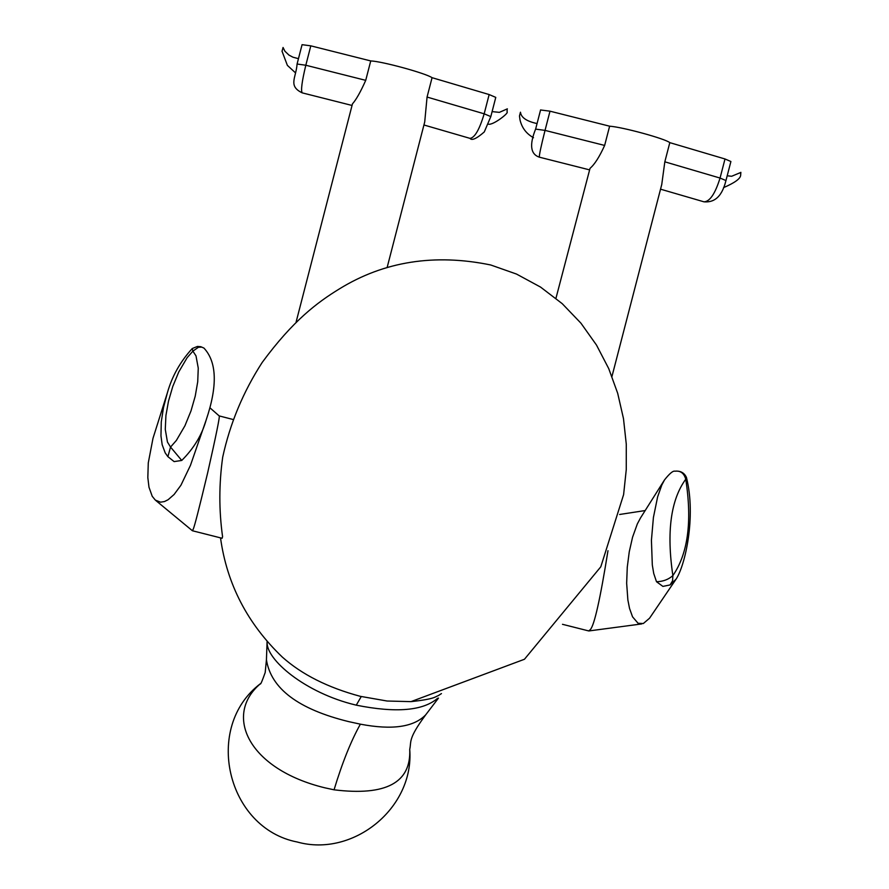 <?xml version="1.0" encoding="UTF-8"?>
<svg xmlns="http://www.w3.org/2000/svg" width="889" height="889" viewBox="0 0 889 889"><rect width="100%" height="100%" fill="white"/><g stroke="black" fill="none" stroke-linecap="round" stroke-linejoin="round"><path stroke-width="1.33" d="M437.688 698.232C423.175 710.811 396.038 713.122 356.267 705.166L355.478 704.966C305.283 692.976 265.589 659.382 267.145 641.814M267.089 641.636L266.433 659.794C271.001 688.642 298.393 709.244 348.61 721.601L360.378 724.168C392.082 730.225 413.852 727.113 425.698 714.834L438.499 698.076M260.599 683.552C202.836 727.08 226.928 828.492 297.293 842.016C352.955 857.618 414.418 808.157 409.729 749.338C411.218 782.698 385.993 796.188 334.053 789.81L324.874 787.821C248.298 769.241 223.339 715.156 260.377 683.752M282.069 656.86L282.38 657.138C301.96 674.573 327.952 687.641 360.323 696.331L387.115 701.021L410.985 701.632L524.454 659.26L600.808 566.782L623.611 494.606L626.267 469.57L626.278 444.156L623.489 418.641L617.699 393.338L608.754 368.657L596.508 345.088L580.962 323.207L562.204 303.649L540.545 287.08L516.487 274.056L490.717 264.978C434.488 253.421 384.07 261.388 339.454 288.858C317.44 302.338 293.114 320.396 262.233 362.39C243.219 391.793 230.051 423.375 222.706 457.135C218.95 483.827 218.905 510.319 222.572 536.645L222.128 538.267L192.424 530.755L193.202 529.211C194.413 526.877 199.225 508.086 207.648 472.848C216.249 434.754 220.094 415.774 219.183 415.919L219.161 415.908M664.505 479.916L664.516 479.904C669.584 473.504 673.062 470.603 674.94 471.203L675.018 471.192C680.496 470.548 684.074 473.215 685.752 479.204C670.739 499.851 666.439 531.978 672.873 575.594C687.975 553.725 692.275 521.599 685.752 479.204L686.441 477.404C696.365 516.82 685.03 565.815 676.085 579.15L670.05 584.94L662.894 586.396L656.504 581.728L653.737 573.527L652.315 565.037L651.426 540.29L653.415 517.465L657.627 496.862L661.827 485.005L664.505 479.916L640.524 517.92L637.346 523.899L632.546 537.267L629.256 551.813L627.267 567.204L626.656 583.251L627.867 599.942L629.545 608.454L632.546 616.833L638.08 623.278L643.325 623.522L649.537 618.233L675.796 579.572M562.493 624.311L588.674 630.923L590.307 629.623C594.352 625.3 600.242 598.997 607.976 550.702M206.004 420.464L190.446 465.369L180.945 485.216L174.111 494.473L168.121 499.718L164.465 501.552L160.52 502.174L155.331 500.096L152.23 496.306L148.985 487.228L147.83 477.593L148.274 462.925L152.986 438.344L167.388 392.771M206.148 420.053L206.126 420.097C201.97 434.932 193.846 448.378 181.745 460.446L174.122 461.602L167.888 456.657L165.21 452.901L162.176 444.722L160.965 435.877L161.276 421.875L163.509 407.473L167.399 392.727C172.044 376.28 180.323 361.545 192.246 348.544L192.891 351.133L187.157 357.656L178.767 371.946L172.733 386.593L168.488 401.161L165.921 415.552L165.276 429.365L167.443 442.044L170.544 447.067L176.378 440.422L184.945 425.742L191.024 410.829L195.236 396.116L197.725 381.759L198.258 368.146L196.002 355.889L192.891 351.133L198.38 347.288L201.714 347.121L203.914 348.055L200.747 346.688L197.447 346.443L192.246 348.544M740.07 173.133L740.87 172.333L740.637 175.411C740.281 178.8 734.592 182.878 723.557 187.623M507.141 109.147L507.097 112.081C508.975 112.97 492.873 125.627 488.339 124.149M282.035 51.273L283.058 47.528M296.104 322.062L352.455 103.869C356.145 99.746 360.567 91.911 365.723 80.343L370.735 60.93L310.806 45.839L305.816 65.241C301.938 81.366 300.738 90.578 302.193 92.856L351.966 105.435M555.947 298.304L590.029 168.332C594.585 164.487 599.453 156.853 604.642 145.429L609.632 126.194L550.002 111.181L545.035 130.394C541.023 146.296 539.123 155.231 539.345 157.175L589.24 169.788M669.806 142.64L664.828 161.82L720.057 178.056L725.002 158.975L669.806 142.64C665.228 138.706 622.511 127.027 609.632 126.194M540.59 109.969L550.002 111.181M725.002 158.975L730.902 161.52L725.957 180.545C721.412 199.08 712.489 202.514 703.988 201.825C709.833 201.614 715.178 193.68 720.057 178.056L725.957 180.545M664.828 161.82L661.749 184.512L611.965 376.447M365.723 80.343L305.816 65.241L297.082 64.019L302.071 44.672L310.806 45.839M432.065 77.687L427.064 97.057L484.172 113.814L489.15 94.556L432.065 77.687C425.631 73.22 382.081 61.319 370.735 60.93M489.15 94.556L495.773 97.39L490.817 116.592L484.283 131.939C476.537 138.706 471.77 140.84 469.981 138.362C474.715 137.806 479.449 129.627 484.172 113.814L490.817 116.592M427.064 97.057L424.72 121.937L387.093 267.667M533.522 137.717C526.399 133.783 521.887 127.86 520.009 119.926L519.476 115.992L520.465 112.203C521.121 117.559 526.644 121.337 537.056 123.56M167.888 456.657L170.544 447.067L181.745 460.446M656.504 581.728C663.005 581.573 668.461 579.528 672.873 575.594L672.573 580.839L670.05 584.94M360.378 724.168C350.988 740.948 342.221 762.829 334.053 789.81M361.245 696.554L356.267 705.166M604.642 145.429L545.035 130.394L535.634 129.116M645.17 510.553L619.644 514.475M192.402 530.744L155.419 500.174M740.459 172.577L731.658 176.266L727.191 175.789M492.106 111.614L499.374 112.358L507.375 108.836M298.46 58.674L292.948 57.196L288.947 55.085L284.913 51.218L283.046 47.473M282.002 51.14L287.369 65.364L295.192 72.576M266.433 659.794L265.189 672.54C262.244 680.863 260.61 684.663 260.288 683.93L260.399 683.808M441.455 693.587L438.255 695.654C435.132 696.598 435.477 699.01 410.985 701.632M282.38 657.138C247.498 623.767 226.873 584.006 220.516 537.856M409.729 749.338C411.54 741.215 407.762 739.181 425.709 714.823M703.988 201.825L660.538 189.179M540.59 109.914L535.634 129.061C529.255 144.818 530.489 154.197 539.345 157.175M469.981 138.362L423.931 124.982M297.082 64.019C296.159 77.654 287.792 85.933 302.193 92.856M233.14 419.508L219.172 415.908M219.183 415.919L209.837 407.718M206.126 420.097C217.672 386.026 216.938 362.023 203.914 348.055M641.747 623.922L588.896 630.946M675.018 471.192C680.452 470.681 684.263 472.748 686.441 477.404"/></g></svg>

